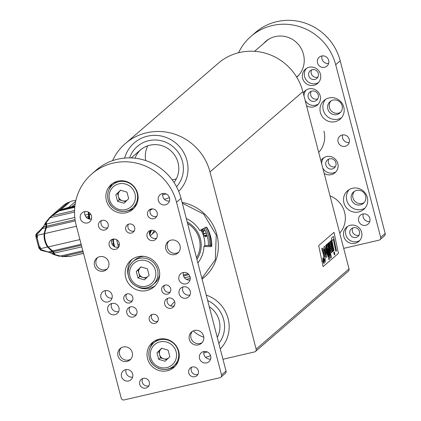 <?xml version="1.0" encoding="UTF-8"?>
<svg xmlns="http://www.w3.org/2000/svg" width="421" height="421" viewBox="0 0 421 421"><rect width="100%" height="100%" fill="white"/><g stroke="black" fill="none" stroke-linecap="round" stroke-linejoin="round"><path stroke-width="0.63" d="M112.554 160.669A52.841 51.109 49.2 0 1 125.305 143.598A52.841 51.109 49.2 0 1 210 171.947L256.157 349.162L349.041 268.887A2.347 2.273 49.2 0 1 348.346 271.182L255.468 351.456A2.347 2.273 -130.8 0 0 256.157 349.162M125.305 143.598L218.189 63.324A52.841 51.109 49.2 0 1 302.878 91.673L349.041 268.887M338.437 253.368L323.096 266.63L318.676 245.601L334.016 232.345L338.437 253.368L323.096 266.619M202.069 279.076A43.447 42.026 -130.8 0 0 204.143 277.402A43.447 42.026 -130.8 0 0 216.594 233.644A43.447 42.026 -130.8 0 0 182.098 202.396M255.468 351.456A2.347 2.273 -130.8 0 1 254.521 351.935L222.956 359.255M186.94 160.538A32.88 31.801 -130.8 0 0 134.241 142.898A32.88 31.801 -130.8 0 0 124.653 158.08A32.88 31.801 49.2 0 1 134.241 142.898A32.88 31.801 49.2 0 1 186.94 160.538A32.88 31.801 49.2 0 1 178.683 191.323A32.88 31.801 -130.8 0 0 186.94 160.538M164.385 199.28A32.88 31.801 -130.8 0 0 169.4 197.586A32.88 31.801 49.2 0 1 164.385 199.28M228.103 318.565A32.88 31.801 -130.8 0 0 206.243 295.089A32.88 31.801 49.2 0 1 228.103 318.565A32.88 31.801 49.2 0 1 220.262 348.925A32.88 31.801 -130.8 0 0 228.103 318.565M174.631 301.615A32.88 31.801 -130.8 0 0 170.768 305.93A32.88 31.801 49.2 0 1 174.631 301.615M205.548 357.308A32.88 31.801 -130.8 0 0 210.563 355.608A32.88 31.801 49.2 0 1 205.548 357.308M322.586 248.432L325.191 258.115L325.149 262.409L323.612 256.994L323.938 256.71L322.728 250.99L322.56 250.532L322.207 250.705L321.77 248.627L322.023 248.237L322.586 248.432L321.997 248.243L322.56 248.437L321.997 248.243L321.77 248.627M322.186 250.711L321.749 248.632M324.059 259.099L323.586 256.999L323.917 256.715L322.349 250.49M325.149 262.409L324.365 258.831M324.475 256.231L324.744 256.01M331.28 250.395L331.532 250.548L331.674 249.811L331.585 248.274L330.196 241.48L330.732 241.012L332.932 251.426L332.416 251.874L332.127 250.511L331.695 252.758M331.79 252.705L331.211 252.326L330.569 250.537L328.88 242.601L329.443 242.128L331.301 250.39L331.559 250.542L331.695 249.806L331.585 248.274M328.88 242.601L329.422 242.133M330.569 250.537L328.901 242.596M331.816 252.7L331.232 252.321L330.59 250.532M332.416 251.874L332.127 250.632M330.711 241.017L330.196 241.48M331.559 248.279L330.175 241.486M326.243 244.896L328.759 256.826L326.791 244.422L327.327 243.954L330.448 255.452L327.864 243.491L328.38 243.049L331.416 257.41L330.606 258.11L328.033 248.637L329.654 258.936L328.833 259.641L325.728 245.343L326.243 244.896L325.728 245.343M328.833 259.641L325.701 245.348M330.606 258.11L328.064 248.843M330.332 255.031L327.843 243.496L328.38 243.049M328.664 256.384L326.77 244.427L327.327 243.954M331.28 240.544L331.816 240.075L334.016 250.49L333.474 250.958L331.259 240.549L331.816 240.075M333.474 250.958L331.259 240.549M333.427 236.476L331.422 238.191L331.948 240.58L331.422 238.191L333.427 236.476L336.458 250.842L335.89 251.337L333.358 239.36L331.948 240.58M333.343 239.375L335.869 251.342M333.774 252.379L334.311 254.91L334.853 254.442L334.316 251.911L333.753 252.384L334.316 251.911M334.29 254.915L333.753 252.384M325.475 247.927L324.728 246.595L324.075 246.459L323.707 248.964L325.607 256.557L326.622 257.189L327.017 254.81C326.517 251.258 326.007 248.964 325.475 247.927M324.238 246.369L323.686 248.969L325.586 256.563L326.417 257.289M322.802 257.92L322.875 261.304L324.044 263.704L324.002 260.331L322.802 257.92L322.849 261.309L324.023 263.709M334 232.36L338.416 253.374M322.928 258.399L323.891 260.425L323.944 263.225L322.986 261.209L322.986 258.368M324.48 249.864L324.607 248.574L325.07 248.953L326.065 252.563L326.028 255.189L324.48 249.864M324.654 248.543L326.038 252.568L326.017 255.189M323.328 261.751L323.754 262.504L324.002 262.294L323.296 258.957L323.507 260.488L322.812 259.378L323.733 262.509M323.181 259.047L323.507 260.488M322.896 259.289L323.302 260.688M322.907 258.405L323.865 260.431L323.917 263.23M323.281 260.694L323.307 261.757M129.589 157.88A28.181 27.26 49.2 0 1 137.314 146.455A28.181 27.26 49.2 0 1 182.482 161.575A28.181 27.26 49.2 0 1 176.541 186.771A28.181 27.26 49.2 0 0 182.482 161.575A28.181 27.26 49.2 0 0 137.314 146.455A28.181 27.26 49.2 0 0 129.589 157.88M166.053 193.886A28.181 27.26 49.2 0 1 162.674 194.891A28.181 27.26 49.2 0 0 166.053 193.886M135.041 158.212A23.487 22.718 49.2 0 1 140.84 149.623A23.487 22.718 49.2 0 0 135.041 158.212M176.336 178.846A23.487 22.718 49.2 0 1 172.173 179.82M145.75 160.58A23.487 22.718 49.2 0 1 147.771 145.792M131.231 157.917L140.388 150.008A23.487 22.718 49.2 0 1 178.025 162.606A23.487 22.718 49.2 0 1 174.02 182.477M207.669 300.568A28.181 27.26 49.2 0 1 223.646 319.597A28.181 27.26 49.2 0 1 218.836 343.447A28.181 27.26 49.2 0 0 223.646 319.597A28.181 27.26 49.2 0 0 207.669 300.568M207.216 351.914A28.181 27.26 49.2 0 1 203.838 352.919A28.181 27.26 49.2 0 0 207.216 351.914M217.499 336.868A23.487 22.718 49.2 0 1 217.152 336.984M203.78 337.11A23.487 22.718 49.2 0 1 193.36 330.848M209.258 306.667A23.487 22.718 49.2 0 1 219.188 320.628A23.487 22.718 49.2 0 1 217.247 337.347M68.149 202.48A24.071 23.281 -130.8 0 0 63.018 205.816L51.872 215.447L58.135 211.131L68.149 202.48A3.757 3.636 49.2 0 0 70.249 201.659M75.891 200.38A24.071 23.281 -130.8 0 0 70.339 201.58L60.74 209.879L58.135 211.131M62.145 256.647L69.933 256.415L62.329 256.405M59.382 256.242L53.972 254.637L49.794 252.516L41.032 250.29L40.811 249.495L40.248 249.421L40.448 249.758A0.705 0.679 49.2 0 0 40.958 250.274M40.042 248.7L39.706 247.532L40.242 249.474L40.995 250.306L49.794 252.516M46.526 227.108L45.931 222.209L49.394 217.82L45.631 222.614L43.71 226.156L41.795 228.55L36.653 233.471L36.916 234.539L42.158 228.777L42.342 228.514L41.795 228.55M50.667 252.868L48.431 251.874L52.115 251.248L52.246 250.879L51.941 250.721L51.809 251.09L47.589 247.069C44.931 243.001 43.773 238.56 44.116 233.75L36.574 235.455L36.395 234.202A0.705 0.679 49.2 0 1 36.601 233.513L38.058 232.187A23.487 22.718 -130.8 0 0 39.232 231.334M39.295 231.271A23.487 22.718 49.2 0 1 38.232 232.045M43.095 226.851L38.379 232.113M50.873 217.11L51.783 215.936L51.478 215.794L49.399 217.82L51.146 216.305M50.362 217.152L51.478 215.794M49.399 217.82L49.736 217.962M60.803 209.821L67.171 207.779M68.57 207.453L75.685 201.301M75.217 203.785L71.854 206.69M51.951 253.637L53.293 253.326A23.487 5.31 -103.1 0 1 53.467 253.668L52.457 253.905M54.214 254.458L53.688 253.442L53.467 253.668A24.071 5.441 -103.1 0 0 53.972 254.637L54.035 253.752A107345.275 90582.065 85.9 0 0 54.367 253.831M51.941 250.721L47.82 246.895L40.584 248.69A7.046 1.595 76.9 0 0 40.811 249.495L47.878 251.916M50.399 252.474L52.557 251.974A3.757 0.847 -103.1 0 1 53.293 253.326L53.52 253.116L53.688 253.442M40.258 249.527L38.995 248.332L39.458 246.885L40.058 246.748A164.39 37.169 76.9 0 0 40.584 248.69L40.032 248.732L40.242 249.474M39.769 247.695L40.058 246.748M36.627 233.381L35.848 234.839L35.848 236.423L38.995 248.332M37.28 232.818L37.364 232.755A1.174 1.137 -130.8 0 0 37.253 232.839L38.058 232.187M35.811 236.123L37.011 237.481L37.611 237.344L36.595 235.46M37.611 237.344A164.39 37.169 76.9 0 1 37.111 235.371A7.046 1.595 76.9 0 1 36.916 234.539L36.39 234.686L36.843 236.46M36.39 234.686L36.601 233.513A0.705 0.679 49.2 0 1 36.653 233.471L37.606 232.65M47.82 246.895C45.2 242.88 44.058 238.496 44.394 233.744L44.116 233.75L45.726 227.729L42.342 228.514L43.71 226.798L43.71 226.156M44.421 224.709L45.757 224.398A3.757 0.847 -103.1 0 1 45.868 226.298L43.71 226.798M46.021 223.998L46.052 224.44L45.757 224.398A23.487 5.31 -103.1 0 0 45.726 223.935L46.021 223.998L45.9 222.235M54.325 253.747A107345.275 90582.065 -94.1 0 1 54.135 253.705L54.035 253.752M53.972 253.716L52.678 251.1M52.757 251.716L52.557 251.974A23.487 5.31 -103.1 0 0 52.115 251.248L52.32 251L53.52 253.116M38.843 247.843L35.943 236.723M37.011 237.481L39.458 246.885M46.052 224.44L46.163 226.409L45.868 226.298A23.487 5.31 -103.1 0 1 45.894 227.377L46.015 227.966L45.894 227.377L46.452 227.251M46.421 224.088L46.352 223.819M73.007 255.747L83.521 253.405M81.816 246.874L54.051 253.168L54.988 254.658L62.645 256.563L70.491 256.331L83.495 253.316M44.394 233.744L46.015 227.966M75.064 219.615L46.536 226.23A3.521 0.795 -103.1 0 0 46.415 224.04A24.071 5.441 76.9 0 1 46.305 222.525L49.936 217.752L52.009 215.736L59.298 210.905L58.44 211.184M46.536 226.23A23.487 5.31 -103.1 0 1 46.563 227.251L46.405 227.566L75.264 220.872M52.951 251.226L48.031 247.011C45.289 242.912 44.121 238.428 44.526 233.55L46.405 227.566M74.906 205.985L67.523 207.695L61.35 209.747L59.066 210.963L74.764 207.321M83.105 251.816L62.645 256.563M59.94 256.157L82.853 250.848M52.941 251.179L53.409 251.711A3.521 0.795 76.9 0 1 54.262 253.268L54.262 253.268A24.071 5.441 76.9 0 0 54.988 254.658M54.53 254.105L54.73 254.463M46.415 224.04L74.806 217.457M84.989 215.094L88.421 214.3A24.071 5.441 -103.1 0 1 88.273 212.073M74.538 212.047L49.936 217.752M88.621 218.82A7.046 1.595 -103.1 0 1 88.573 217.783A23.487 5.31 76.9 0 0 88.547 216.489L86.1 217.052M88.547 216.489A3.521 0.795 76.9 0 0 88.421 214.3M52.325 250.905L48.178 246.932C45.479 242.875 44.321 238.433 44.71 233.608L76.443 226.245M81.385 245.222L53.409 251.711A23.487 5.31 76.9 0 0 53.141 251.263L52.493 250.937L81.142 244.291M74.833 206.622L61.35 209.747M74.564 210.505L52.009 215.736M89.415 219.046L88.799 214.047M90.989 214.684L89.305 214.436L88.831 212.894A3.521 0.795 76.9 0 0 88.868 212.405M88.731 213.773L88.747 213.436M116.617 239.702L117.959 244.854A4.699 1.063 76.9 0 0 118.648 246.959M112.007 239.77L114.901 239.096M186.314 218.588A28.77 27.828 49.2 0 1 199.807 230.513L205.822 227.256L207.079 227.645C210.211 233.329 211.784 239.375 211.8 245.78L211.616 246.332L210.879 246.674L203.953 246.422A28.77 27.828 49.2 0 1 197.854 262.883M190.26 278.165L186.529 279.449M149.444 233.329A28.77 27.828 49.2 0 1 150.823 230.361M201.864 278.292L215.305 259.699L216.241 235.081L203.722 214.131L182.298 203.18M152.307 208.863L150.065 210.416M184.509 277.771L189.971 276.555M211.789 244.764L210.974 245.575L205.553 245.527L204.727 245.654L203.953 246.422M211.8 245.48L210.879 246.674M203.111 232.239L203.764 233.15L203.111 232.239M208.427 245.632A32.27 31.212 -130.8 0 0 207.39 236.534A32.27 31.212 -130.8 0 0 203.975 228.256M183.314 274.966A32.27 31.212 -130.8 0 0 188.019 273.734M203.48 235.807L206.211 235.055L206.632 236.449L206.364 236.523L206.027 235.407L205.169 235.644L205.506 236.76L205.238 236.834L204.895 235.718L203.564 236.086A28.612 27.675 -130.8 0 0 203.48 235.807A28.612 27.675 -130.8 0 0 203.338 235.376A28.612 27.675 -130.8 0 0 202.854 234.05A28.612 27.675 -130.8 0 0 201.859 231.792A28.612 27.675 -130.8 0 0 201.501 231.097A28.612 27.675 -130.8 0 0 201.091 230.345A28.612 27.675 -130.8 0 0 200.859 229.94L201.091 230.34L201.064 229.834M151.628 230.25A28.612 27.675 -130.8 0 0 149.781 234.971M204.832 245.601A28.612 27.675 -130.8 0 0 203.564 236.086L203.522 235.797M202.306 229.161L202.896 228.84M203.243 228.65L202.827 229.313L201.643 229.313M201.501 231.097L202.485 229.966L204.259 230.182L203.953 231.371L201.859 231.792M202.854 234.05L205.543 233.139L205.643 233.413L203.201 234.239L203.585 235.292L202.896 234.034M211.642 244.911A33.959 32.849 -130.8 0 0 211.668 242.612M210.747 245.659A33.443 32.349 -130.8 0 0 209.721 235.223A33.443 32.349 -130.8 0 0 206.485 227.177M209.795 245.685A33.443 32.349 -130.8 0 0 208.732 236.076A33.443 32.349 -130.8 0 0 205.232 227.572M183.545 275.955A33.443 32.349 -130.8 0 0 188.861 274.56M154.07 230.697A25.834 24.986 -130.8 0 0 152.444 233.897M196.917 259.299A25.834 24.986 -130.8 0 0 200.385 238.728A25.834 24.986 -130.8 0 0 187.208 222.014M196.518 257.768A24.66 23.85 -130.8 0 0 199.27 238.986A24.66 23.85 -130.8 0 0 187.603 223.546M155.081 231.287A24.66 23.85 -130.8 0 0 154.686 231.966M205.632 233.392L203.201 234.239M202.869 229.271L201.685 229.277M201.564 231.213L201.912 230.319M203.975 231.35L203.385 231.729M203.432 231.692L201.643 231.445M203.785 231.15L204.069 230.271L202.648 230.171L202.085 230.524M204.022 230.308L202.606 230.213L202.064 230.545L201.833 231.382L202.559 231.713L203.764 231.171L204.069 230.271M206.627 236.423L206.364 236.523M206.406 236.486L206.027 235.407M206.069 235.365L205.169 235.644M205.501 236.734L205.238 236.834M205.28 236.797L204.895 235.718M204.943 235.676L203.601 236.049M203.59 233.202L203.164 232.218M113.265 239.475L112.939 240.986L113.886 246.306M113.459 239.433A5.873 1.326 76.9 0 0 114.165 244.806A5.873 1.326 76.9 0 0 114.786 246.817M117.312 242.37A5.873 1.326 76.9 0 0 118.259 245.89M254.573 51.315L266.688 40.848A23.487 22.718 49.2 0 1 269.614 38.711M299.442 74.37A23.487 22.718 49.2 0 1 297.4 76.38L296.642 77.038M306.53 105.682A9.394 9.088 -130.8 0 0 317.402 104.997A9.394 9.088 -130.8 0 0 320.171 95.825A9.394 9.088 -130.8 0 0 305.114 90.783A9.394 9.088 -130.8 0 0 303.241 93.057M324.17 173.41A9.394 9.088 -130.8 0 0 335.042 172.726A9.394 9.088 -130.8 0 0 337.81 163.548A9.394 9.088 -130.8 0 0 322.754 158.512A9.394 9.088 -130.8 0 0 320.881 160.78M320.449 74.217A9.394 9.088 -130.8 0 0 305.393 69.176A9.394 9.088 -130.8 0 0 304.662 82.227A9.394 9.088 -130.8 0 0 317.681 83.39A9.394 9.088 -130.8 0 0 320.449 74.217M361.613 232.239A9.394 9.088 -130.8 0 0 346.557 227.198A9.394 9.088 -130.8 0 0 345.825 240.249A9.394 9.088 -130.8 0 0 358.839 241.412A9.394 9.088 -130.8 0 0 361.613 232.239M367.307 197.407A12.33 11.925 -130.8 0 0 347.546 190.792A12.33 11.925 -130.8 0 0 346.588 207.916A12.33 11.925 -130.8 0 0 363.67 209.447A12.33 11.925 -130.8 0 0 367.307 197.407M343.789 107.102A12.33 11.925 -130.8 0 0 324.028 100.487A12.33 11.925 -130.8 0 0 323.065 117.617A12.33 11.925 -130.8 0 0 340.152 119.148A12.33 11.925 -130.8 0 0 343.789 107.102M296.752 77.217A23.487 22.718 -130.8 0 0 303.488 54.451L303.367 53.999A23.487 22.718 -130.8 0 0 265.73 41.4A23.487 22.718 -130.8 0 0 263.578 43.537M339.731 233.145A23.487 22.718 -130.8 0 0 344.588 212.247A23.487 22.718 -130.8 0 0 330.017 195.86M317.513 62.929A5.873 5.678 49.2 0 1 327.38 57.924A5.873 5.678 49.2 0 1 326.922 66.076A5.873 5.678 49.2 0 1 317.513 62.929M343.694 248.364L379.037 240.17A2.347 2.273 -130.8 0 0 380.679 237.391L335.695 64.697A52.841 51.109 -130.8 0 0 272.324 25.528A52.841 51.109 -130.8 0 0 251 36.348A52.841 51.109 -130.8 0 0 238.565 52.736M318.718 152.381A23.487 22.718 -130.8 0 1 318.697 152.397A23.487 22.718 -130.8 0 0 323.928 131.099M358.671 220.951A5.873 5.678 49.2 0 1 368.538 215.947A5.873 5.678 49.2 0 1 368.086 224.104A5.873 5.678 49.2 0 1 358.671 220.951M338.089 141.94A5.873 5.678 49.2 0 1 347.962 136.936A5.873 5.678 49.2 0 1 347.504 145.087A5.873 5.678 49.2 0 1 338.089 141.94M311.24 91.31A5.284 5.11 -130.8 0 0 317.771 98.867M328.88 159.033A5.284 5.11 -130.8 0 0 335.411 166.59M311.682 69.886A5.047 4.884 -130.8 0 0 317.887 77.069M352.84 227.908A5.047 4.884 -130.8 0 0 359.05 235.092M354.445 191.297A7.515 7.268 -130.8 0 0 364.165 202.548M330.927 100.998A7.515 7.268 -130.8 0 0 340.647 112.244M369.764 221.493A5.873 5.678 49.2 0 1 363.228 213.931M380.679 237.391L385.189 233.497L340.205 60.798L335.695 64.697M385.189 233.497A2.347 2.273 49.2 0 1 384.494 235.792L379.984 239.686M251 36.348L255.51 32.449A52.841 51.109 49.2 0 1 276.834 21.634A52.841 51.109 49.2 0 1 340.205 60.798M349.188 142.482A5.873 5.678 49.2 0 1 342.647 134.92M328.606 63.471A5.873 5.678 49.2 0 1 322.07 55.904M266.183 41.016A23.487 22.718 -130.8 0 0 264.477 42.758M296.742 77.201A23.487 22.718 -130.8 0 0 297.005 76.99M342.105 105.671A7.515 7.268 -130.8 0 0 330.059 101.64A7.515 7.268 -130.8 0 0 329.475 112.075A7.515 7.268 -130.8 0 0 342.105 105.671M325.57 99.361A12.33 11.925 -130.8 0 0 325.949 115.122A12.33 11.925 -130.8 0 0 341.489 117.78M365.628 195.97A7.515 7.268 -130.8 0 0 353.582 191.939A7.515 7.268 -130.8 0 0 352.993 202.375A7.515 7.268 -130.8 0 0 365.628 195.97M349.093 189.66A12.33 11.925 -130.8 0 0 349.472 205.422A12.33 11.925 -130.8 0 0 365.012 208.079M359.476 231.482A5.047 4.884 -130.8 0 0 351.382 228.771A5.047 4.884 -130.8 0 0 350.988 235.786A5.047 4.884 -130.8 0 0 359.476 231.482M347.614 226.419A9.394 9.088 -130.8 0 0 347.809 238.533A9.394 9.088 -130.8 0 0 359.771 240.48M318.313 73.459A5.047 4.884 -130.8 0 0 310.219 70.749A5.047 4.884 -130.8 0 0 309.824 77.764A5.047 4.884 -130.8 0 0 318.313 73.459M306.451 68.391A9.394 9.088 -130.8 0 0 306.646 80.511A9.394 9.088 -130.8 0 0 318.608 82.458M335.895 162.738A5.284 5.11 -130.8 0 0 327.427 159.906A5.284 5.11 -130.8 0 0 327.017 167.242A5.284 5.11 -130.8 0 0 335.895 162.738M323.812 157.728A9.394 9.088 -130.8 0 0 321.665 163.795M322.77 168.032A9.394 9.088 -130.8 0 0 335.969 171.794M318.255 95.014A5.284 5.11 -130.8 0 0 309.788 92.178A5.284 5.11 -130.8 0 0 309.377 99.519A5.284 5.11 -130.8 0 0 318.255 95.014M306.172 90.005A9.394 9.088 -130.8 0 0 304.025 96.067M305.13 100.303A9.394 9.088 -130.8 0 0 318.329 104.066M169.447 201.028A5.873 5.678 49.2 0 1 162.911 193.465M91.446 219.115A5.873 5.678 49.2 0 1 84.91 211.553M190.024 280.039A5.873 5.678 49.2 0 1 183.488 272.476M112.028 298.131A5.873 5.678 49.2 0 1 105.492 290.564M210.605 359.05A5.873 5.678 49.2 0 1 204.069 351.488M132.61 377.142A5.873 5.678 49.2 0 1 126.074 369.58M181.046 198.359L176.536 202.254A52.841 51.109 -130.8 0 0 113.165 163.09A52.841 51.109 -130.8 0 0 91.841 173.905L96.351 170.01A52.841 51.109 49.2 0 1 117.669 159.191A52.841 51.109 49.2 0 1 181.046 198.359L226.03 371.054A2.347 2.273 49.2 0 1 225.335 373.348L220.825 377.248A2.347 2.273 -130.8 0 0 221.52 374.953L226.03 371.054M132.783 297.384A4.699 4.542 -130.8 0 0 125.258 294.863A4.699 4.542 -130.8 0 0 124.89 301.389A4.699 4.542 -130.8 0 0 132.783 297.384M170.668 288.595A4.699 4.542 -130.8 0 0 163.137 286.075A4.699 4.542 -130.8 0 0 162.774 292.6A4.699 4.542 -130.8 0 0 170.668 288.595M158.196 317.823A4.699 4.542 -130.8 0 0 150.665 315.303A4.699 4.542 -130.8 0 0 150.302 321.828A4.699 4.542 -130.8 0 0 158.196 317.823M134.673 227.524A4.699 4.542 -130.8 0 0 127.147 225.003A4.699 4.542 -130.8 0 0 126.779 231.529A4.699 4.542 -130.8 0 0 134.673 227.524M109.202 245.401A5.284 5.11 49.2 0 1 118.08 240.896A5.284 5.11 49.2 0 1 117.669 248.232A5.284 5.11 49.2 0 1 109.202 245.401M126.842 313.124A5.284 5.11 49.2 0 1 135.72 308.619A5.284 5.11 49.2 0 1 135.309 315.96A5.284 5.11 49.2 0 1 126.842 313.124M147.087 236.613A5.284 5.11 49.2 0 1 155.965 232.108A5.284 5.11 49.2 0 1 155.554 239.449A5.284 5.11 49.2 0 1 147.087 236.613M164.727 304.336A5.284 5.11 49.2 0 1 173.605 299.831A5.284 5.11 49.2 0 1 173.194 307.172A5.284 5.11 49.2 0 1 164.727 304.336M98.561 226.324A5.047 4.884 49.2 0 1 107.045 222.02A5.047 4.884 49.2 0 1 106.65 229.029A5.047 4.884 49.2 0 1 98.561 226.324M147.587 214.952A5.047 4.884 49.2 0 1 156.07 210.647A5.047 4.884 49.2 0 1 155.681 217.662A5.047 4.884 49.2 0 1 147.587 214.952M139.719 384.347A5.047 4.884 49.2 0 1 148.208 380.042A5.047 4.884 49.2 0 1 147.813 387.057A5.047 4.884 49.2 0 1 139.719 384.347M188.75 372.974A5.047 4.884 49.2 0 1 197.233 368.67A5.047 4.884 49.2 0 1 196.844 375.685A5.047 4.884 49.2 0 1 188.75 372.974M118.948 307.772A5.873 5.678 -130.8 0 0 109.539 304.625A5.873 5.678 -130.8 0 0 109.081 312.777A5.873 5.678 -130.8 0 0 118.948 307.772M190.26 291.232A5.873 5.678 -130.8 0 0 180.851 288.085A5.873 5.678 -130.8 0 0 180.393 296.242A5.873 5.678 -130.8 0 0 190.26 291.232M118.006 355.871A7.515 7.268 49.2 0 1 130.636 349.462A7.515 7.268 49.2 0 1 130.052 359.902A7.515 7.268 49.2 0 1 118.006 355.871M94.488 265.572A7.515 7.268 49.2 0 1 107.118 259.162A7.515 7.268 49.2 0 1 106.529 269.603A7.515 7.268 49.2 0 1 94.488 265.572M189.318 339.331A7.515 7.268 49.2 0 1 201.948 332.922A7.515 7.268 49.2 0 1 201.364 343.362A7.515 7.268 49.2 0 1 189.318 339.331M165.795 249.032A7.515 7.268 49.2 0 1 178.43 242.622A7.515 7.268 49.2 0 1 177.841 253.063A7.515 7.268 49.2 0 1 165.795 249.032M169.495 197.902A5.873 5.678 -130.8 0 0 160.085 194.755A5.873 5.678 -130.8 0 0 159.627 202.906A5.873 5.678 -130.8 0 0 169.495 197.902M91.499 215.994A5.873 5.678 -130.8 0 0 82.084 212.842A5.873 5.678 -130.8 0 0 81.627 220.999A5.873 5.678 -130.8 0 0 91.499 215.994M190.076 276.913A5.873 5.678 -130.8 0 0 180.667 273.766A5.873 5.678 -130.8 0 0 180.209 281.917A5.873 5.678 -130.8 0 0 190.076 276.913M112.075 295.005A5.873 5.678 -130.8 0 0 102.666 291.853A5.873 5.678 -130.8 0 0 102.208 300.01A5.873 5.678 -130.8 0 0 112.075 295.005M132.657 374.016A5.873 5.678 -130.8 0 0 123.248 370.864A5.873 5.678 -130.8 0 0 122.79 379.021A5.873 5.678 -130.8 0 0 132.657 374.016M178.746 351.356A16.44 15.903 -130.8 0 0 152.397 342.536A16.44 15.903 -130.8 0 0 151.118 365.375A16.44 15.903 -130.8 0 0 173.894 367.412A16.44 15.903 -130.8 0 0 178.746 351.356M137.583 193.334A16.44 15.903 -130.8 0 0 111.233 184.514A16.44 15.903 -130.8 0 0 109.955 207.348A16.44 15.903 -130.8 0 0 132.731 209.39A16.44 15.903 -130.8 0 0 137.583 193.334M159.138 269.724A17.614 17.035 -130.8 0 0 130.905 260.278A17.614 17.035 -130.8 0 0 129.531 284.743A17.614 17.035 -130.8 0 0 153.939 286.927A17.614 17.035 -130.8 0 0 159.138 269.724M220.825 377.248A2.347 2.273 -130.8 0 1 219.878 377.726L124.053 399.95A2.347 2.273 -130.8 0 1 121.237 398.208L76.254 225.514A52.841 51.109 -130.8 0 1 91.841 173.905M176.536 202.254L221.52 374.953M210.658 355.924A5.873 5.678 -130.8 0 0 201.243 352.777A5.873 5.678 -130.8 0 0 200.791 360.934A5.873 5.678 -130.8 0 0 210.658 355.924M132.226 259.252A17.614 17.035 -130.8 0 0 128.373 275.802M138.209 287.185A17.614 17.035 -130.8 0 0 155.149 285.775M112.554 183.493A16.44 15.903 -130.8 0 0 109.113 189.424M127.568 210.779A16.44 15.903 -130.8 0 0 133.936 208.227M153.718 341.515A16.44 15.903 -130.8 0 0 150.271 347.451M168.726 368.801A16.44 15.903 -130.8 0 0 175.099 366.254M178.599 252.3A7.515 7.268 49.2 0 1 168.879 241.054M202.122 342.599A7.515 7.268 49.2 0 1 192.402 331.353M107.287 268.84A7.515 7.268 49.2 0 1 97.567 257.589M130.81 359.139A7.515 7.268 49.2 0 1 121.09 347.888M183.009 286.938A5.873 5.678 -130.8 0 0 189.976 295M111.697 303.473A5.873 5.678 -130.8 0 0 118.664 311.54M197.907 374.364A5.047 4.884 49.2 0 1 191.697 367.186M148.876 385.736A5.047 4.884 49.2 0 1 142.672 378.553M156.744 216.341A5.047 4.884 49.2 0 1 150.539 209.158M107.718 227.708A5.047 4.884 49.2 0 1 101.508 220.53M174.268 305.862A5.284 5.11 49.2 0 1 167.737 298.305M156.628 238.139A5.284 5.11 49.2 0 1 150.097 230.582M136.383 314.65A5.284 5.11 49.2 0 1 129.852 307.093M118.743 246.927A5.284 5.11 49.2 0 1 112.212 239.365M128.442 224.225A4.699 4.542 -130.8 0 0 134.246 230.94M151.965 314.524A4.699 4.542 -130.8 0 0 157.764 321.239M164.437 285.301A4.699 4.542 -130.8 0 0 170.242 292.011M126.553 294.084A4.699 4.542 -130.8 0 0 132.357 300.799M144.424 279.876L137.993 277.944L136.262 271.434L140.961 266.861L147.392 268.793L149.123 275.302L144.424 279.876M144.04 256.373A15.267 14.767 -130.8 0 0 134.967 259.873L133.073 261.509C128.715 265.593 127.205 270.608 128.552 276.555C131.257 288.127 146.882 291.379 153.034 284.607A15.267 14.767 49.2 0 1 128.589 276.492A15.267 14.767 49.2 0 1 133.073 261.509A15.267 14.767 49.2 0 1 154.223 263.404A15.267 14.767 49.2 0 1 153.034 284.607L154.928 282.97A15.267 14.767 -130.8 0 0 159.706 274.497M145.992 278.355L139.709 276.465L137.993 277.944M136.262 271.434L137.977 269.956L139.709 276.465M137.977 269.956L141.109 266.903M141.245 266.946A5.873 5.678 -130.8 0 0 142.924 277.428A5.873 5.678 -130.8 0 0 147.524 276.855M123.984 203.227L117.559 201.296L115.828 194.786L120.522 190.208L126.953 192.139L128.684 198.649L123.984 203.227M117.506 181.235A15.267 14.767 -130.8 0 0 114.528 183.219L112.633 184.856C108.276 188.94 106.766 193.955 108.113 199.901C110.818 211.479 126.442 214.726 132.599 207.953A15.267 14.767 49.2 0 1 108.15 199.843A15.267 14.767 49.2 0 1 112.633 184.856A15.267 14.767 49.2 0 1 133.789 186.75A15.267 14.767 49.2 0 1 132.599 207.953L134.488 206.316A15.267 14.767 -130.8 0 0 136.883 203.659M125.553 201.701L119.269 199.812L117.559 201.296M115.828 194.786L117.538 193.302L119.269 199.812M117.538 193.302L120.669 190.255M120.806 190.292A5.873 5.678 -130.8 0 0 122.485 200.78A5.873 5.678 -130.8 0 0 127.089 200.207M165.148 361.25L158.717 359.318L156.986 352.809L161.685 348.235L168.116 350.167L169.847 356.676L165.148 361.25M158.67 339.263A15.267 14.767 -130.8 0 0 155.691 341.247L153.797 342.883C149.434 346.967 147.929 351.982 149.276 357.924C151.981 369.501 167.605 372.753 173.757 365.981A15.267 14.767 49.2 0 1 149.313 357.866A15.267 14.767 49.2 0 1 153.797 342.883A15.267 14.767 49.2 0 1 174.947 344.773A15.267 14.767 49.2 0 1 173.757 365.981L175.652 364.344A15.267 14.767 -130.8 0 0 178.046 361.681M166.716 359.723L160.433 357.839L158.717 359.318M156.986 352.809L158.701 351.33L160.433 357.839M158.701 351.33L161.832 348.278M161.969 348.32A5.873 5.678 -130.8 0 0 163.648 358.803A5.873 5.678 -130.8 0 0 168.247 358.229M318.671 152.307A23.487 22.718 -130.8 0 0 319.371 151.644M302.878 91.673L210 171.947M59.329 256.031L58.708 256.178M36.659 233.355L37.253 232.839A1.174 1.137 -130.8 0 0 37.153 232.934M45.963 222.783L49.657 218.01M46.163 226.409L46.331 227.493M45.631 222.614A24.071 5.441 76.9 0 0 45.726 223.935L44.71 224.172M61.256 209.832L61.524 209.553M53.162 251.547L54.051 253.168M87.236 218.094L88.573 217.783M52.993 251.263L52.367 250.942C51.915 251.126 50.473 249.816 48.026 247.016L48.031 247.011C45.294 242.917 44.126 238.428 44.521 233.555L44.71 233.608M88.342 212.11A23.839 5.389 76.9 0 0 89.026 218.952M48.178 246.932L79.916 239.575M89.384 212.768L88.831 212.894M89.926 219.136A26.234 5.931 -103.1 0 1 89.305 214.436M112.139 239.502L114.175 239.028M117.959 244.854L119.401 244.522M111.97 243.943L113.144 243.675M151.123 230.303A28.86 27.918 -130.8 0 0 149.534 234.092L151.123 230.303M202.054 279.018A43.405 41.984 -130.8 0 0 210.958 269.829M113.386 244.743A9.394 1.084 -14.6 0 0 114.165 244.806M130.01 276.381A13.388 12.946 -130.8 0 0 151.997 282.991A13.388 12.946 -130.8 0 0 146.076 260.731A13.388 12.946 -130.8 0 0 130.01 276.381M109.571 199.733A13.388 12.946 -130.8 0 0 131.557 206.343A13.388 12.946 -130.8 0 0 125.637 184.082A13.388 12.946 -130.8 0 0 109.571 199.733M150.734 357.755A13.388 12.946 -130.8 0 0 172.721 364.365A13.388 12.946 -130.8 0 0 166.8 342.105A13.388 12.946 -130.8 0 0 150.734 357.755M53.23 251.669L54.609 254.284M52.941 251.216L53.188 251.621M88.736 213.815L89.384 219.041M155.286 231.445L150.202 235.839"/></g></svg>

